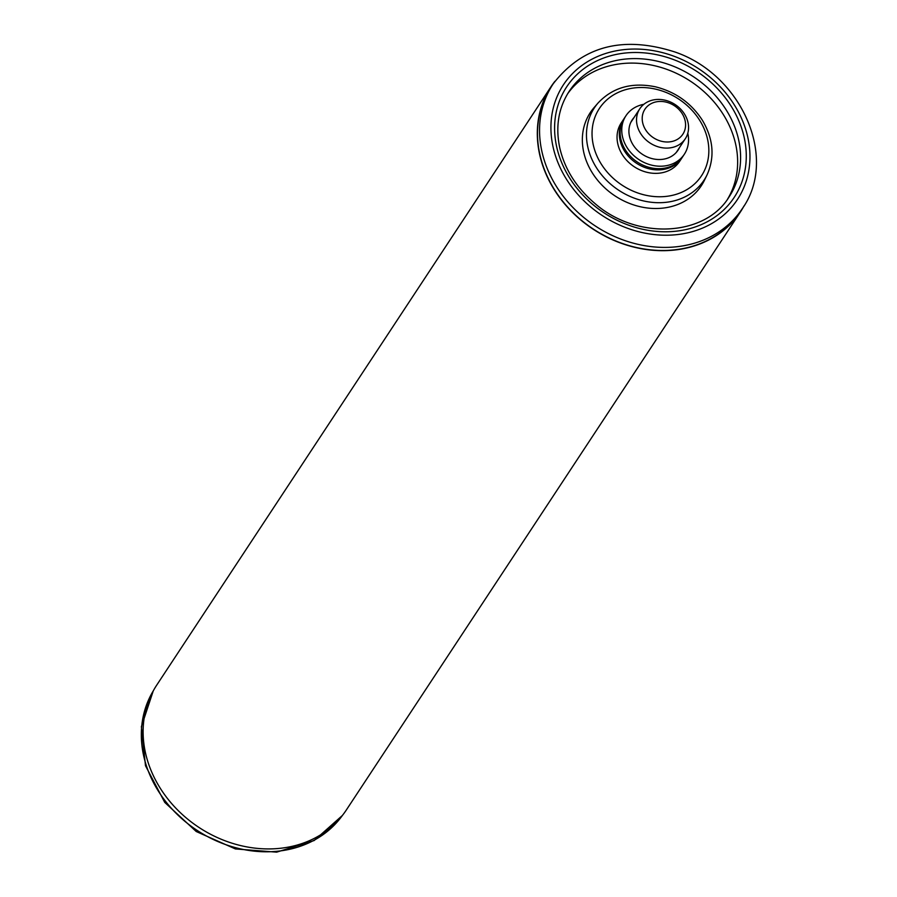 <?xml version="1.0" encoding="UTF-8"?>
<svg xmlns="http://www.w3.org/2000/svg" width="897" height="897" viewBox="0 0 897 897"><rect width="100%" height="100%" fill="white"/><g stroke="black" fill="none" stroke-linecap="round" stroke-linejoin="round"><path stroke-width="1.35" d="M637.98 128.092A27.246 22.963 -146.6 0 1 639.796 108.772A27.246 22.963 -146.6 0 1 675.183 104.59A27.246 22.963 -146.6 0 1 685.297 138.755A27.246 22.963 -146.6 0 1 660.327 147.388A27.246 22.963 -146.6 0 1 637.98 128.092M643.418 125.333A22.705 19.129 -146.6 0 1 667.94 102.628A22.705 19.129 -146.6 0 1 680.318 137.196A22.705 19.129 -146.6 0 1 643.418 125.333M744.017 205.929A113.527 95.654 -146.6 0 1 740.53 211.748A113.527 95.654 -146.6 0 1 636.466 247.718A113.527 95.654 -146.6 0 1 543.358 167.335A113.527 95.654 -146.6 0 1 550.937 86.818A113.527 95.654 -146.6 0 1 554.895 81.324M740.53 211.748L346.332 809.991A113.527 95.654 -146.6 0 1 242.28 845.961A113.527 95.654 -146.6 0 1 149.171 765.578A113.527 95.654 -146.6 0 1 156.751 685.073L550.937 86.818M635.861 247.381A113.291 95.463 -146.6 0 1 551.128 86.942L553.146 83.881A113.291 95.463 33.4 0 0 637.879 244.309A113.291 95.463 33.4 0 0 742.357 208.553L740.339 211.614A113.291 95.463 -146.6 0 1 635.861 247.381M623.527 119.424L621.24 122.9A34.961 29.466 33.4 0 0 634.235 166.741A34.961 29.466 33.4 0 0 679.634 161.37L681.922 157.906A34.961 29.466 -146.6 0 1 636.522 163.265A34.961 29.466 -146.6 0 1 623.527 119.424A34.961 29.466 -146.6 0 1 623.942 118.819M643.855 104.31A34.961 29.466 33.4 0 0 625.949 115.747A34.961 29.466 33.4 0 0 638.944 159.588A34.961 29.466 33.4 0 0 684.344 154.228A34.961 29.466 33.4 0 0 688.403 142.657A34.961 29.466 33.4 0 0 687.797 133.272M679.534 147.5A27.471 23.154 -146.6 0 1 678.087 150.102A27.471 23.154 -146.6 0 1 642.409 154.318A27.471 23.154 -146.6 0 1 632.206 119.873A27.471 23.154 -146.6 0 1 634.033 117.518M625.949 115.747L624.334 118.202A34.961 29.466 33.4 0 0 637.33 162.043A34.961 29.466 33.4 0 0 682.729 156.683L684.344 154.228M682.314 157.289A34.961 29.466 -146.6 0 1 681.922 157.906M342.34 815.53A113.291 95.463 -146.6 0 1 197.004 830.308A113.291 95.463 -146.6 0 1 153.241 690.925M727.59 199.1A95.811 80.73 33.4 0 0 654.485 65.716A95.811 80.73 33.4 0 0 567.666 93.725M598.007 103.054L594.027 107.651A66.479 56.018 33.4 0 0 615.017 195.905A66.479 56.018 33.4 0 0 704.38 180.364L707.038 174.904C714.92 157.255 713.429 139.125 702.542 120.523C691.374 103.133 675.676 91.898 655.449 86.807C631.813 82.019 612.673 87.435 598.007 103.054A65.683 55.345 33.4 0 0 618.739 190.254A65.683 55.345 33.4 0 0 707.038 174.904M655.774 89.184A61.153 51.533 -146.6 0 1 698.146 180.23A61.153 51.533 -146.6 0 1 597.402 156.986A61.153 51.533 -146.6 0 1 655.774 89.184M657.445 61.22A95.811 80.73 -146.6 0 1 729.104 196.892C705.143 236.685 636.545 240.385 594.419 203.058C576.21 187.417 564.639 168.961 559.717 147.669C555.378 126.679 558.506 107.943 569.09 91.46A95.811 80.73 -146.6 0 1 657.445 61.22M659.194 55.244A100.352 84.565 33.4 0 0 563.406 166.517A100.352 84.565 33.4 0 0 728.723 204.651A100.352 84.565 33.4 0 0 659.194 55.244M641.355 232.368A104.209 87.816 -146.6 0 1 569.147 77.22A104.209 87.816 -146.6 0 1 740.821 116.823A104.209 87.816 -146.6 0 1 641.355 232.368M342.374 815.485L314.197 840.511L276.668 852.15L235.384 848.932L196.219 831.508L164.745 802.4L145.493 765.724L141.39 726.648L153.264 690.881M639.796 108.772L630.77 122.474M685.297 138.755L676.271 152.456M742.357 208.553C778.473 157.917 741.494 74.608 674.925 51.992C623.045 35.353 582.445 45.994 553.146 83.881"/></g></svg>

